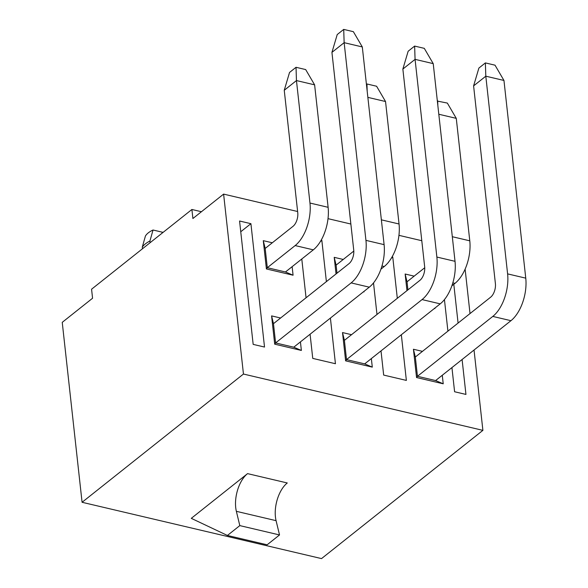 <?xml version="1.0" encoding="UTF-8"?>
<svg xmlns="http://www.w3.org/2000/svg" width="588" height="588" viewBox="0 0 588 588"><rect width="100%" height="100%" fill="white"/><g stroke="black" fill="none" stroke-linecap="round" stroke-linejoin="round"><path stroke-width="0.88" d="M292.133 266.673L293.074 275.213L266.408 268.944L263.284 240.661L272.31 242.778M300.424 341.9L301.372 350.441L274.699 344.171L271.582 315.888L280.601 318.005M253.171 344.384L239.566 221.014L250.914 223.683L264.519 347.052L253.171 344.384M373.512 282.916L376.989 314.455M381.009 350.904L383.67 375.078L406.367 380.414L401.332 334.756M392.086 256.882L392.762 257.044L397.312 298.3M434.87 308.097L434.929 308.575L434.422 308.457M406.97 290.626L405.139 274.023L414.158 276.139M442.279 375.262L443.22 383.802L416.554 377.533L413.43 349.25L422.456 351.367M444.44 299.593L447.916 331.14M451.937 367.588L454.597 391.755L465.946 394.423L462.095 359.511M458.081 323.062L453.804 284.283M474.038 350.022L482.895 430.357L243.454 374.041L223.609 194.106L297.616 211.511M465.115 269.12L470.018 313.573M328.016 218.655L350.867 224.035M398.943 235.34L421.787 240.713M371.351 358.577L372.292 367.125L345.626 360.848L342.51 332.565L351.528 334.69M363.95 291.42L364.001 291.898L363.494 291.78M336.042 273.949L334.212 257.338L343.238 259.462M301.784 258.999L306.061 297.778M310.082 334.227L312.75 358.393L335.439 363.729L330.405 318.071M321.158 240.198L321.842 240.36L326.391 281.623M482.895 430.357L321.526 558.6L82.077 502.284L62.24 322.342L92.566 298.241L91.574 289.215L191.901 209.482L192.901 218.508L223.609 194.106M163.221 232.275A3.432 1.624 -6.3 0 1 162.067 232.135L153.034 230.011A22.329 10.547 173.7 0 0 145.405 236.075L142.303 247.07L142.487 248.753M153.034 230.011L149.933 241.006L150.116 242.69M149.933 241.006A27.474 12.98 173.7 0 0 142.303 247.07M239.808 525.606L279.528 534.948L276.081 520.667A25.806 13.656 103.2 0 1 287.282 482.969L247.563 473.627L191.291 518.344L227.409 535.462L239.808 525.606L236.361 511.325A25.806 13.656 103.2 0 1 247.563 473.627M227.409 535.462L267.128 544.804L279.528 534.948M82.077 502.284L243.454 374.041M201.434 211.724L191.901 209.482M413.43 349.25L415.326 357.034L417.451 376.291L435.605 380.561L443.22 383.802M405.139 274.023L407.028 281.806L407.918 289.877M391.307 258.198L392.762 257.044M434.929 308.575L434.503 308.399M435.605 380.561L510.95 320.688A32.289 17.081 -76.8 0 0 525.76 278.153L503.96 80.46L485.806 76.19L507.606 273.883A32.289 17.081 -76.8 0 1 492.795 316.418L417.451 376.291L416.554 377.533M342.51 332.565L344.399 340.356L346.523 359.613L364.678 363.884L372.292 367.125M334.212 257.338L336.101 265.129L336.99 273.192M320.386 241.521L321.842 240.36M364.001 291.898L363.575 291.714M364.678 363.884L440.214 303.856A32.289 17.081 -76.8 0 0 455.024 261.322L433.224 63.629L415.069 59.359L436.869 257.052A32.289 17.081 -76.8 0 1 422.059 299.586L346.523 359.613L345.626 360.848M271.582 315.888L273.471 323.672L275.596 342.929L293.757 347.199L301.372 350.441M265.181 248.445L267.305 267.702L285.459 271.972L313.308 249.841A32.289 17.081 -76.8 0 0 328.119 207.307L314.617 84.841L296.455 80.571L284.247 90.273L297.756 212.738A10.305 5.454 103.2 0 1 293.03 226.314L265.181 248.445L263.284 240.661M240.749 231.753L250.914 223.683M293.074 275.213L285.459 271.972M284.247 90.273L289.539 72.449L296.029 67.297L296.455 80.571L309.964 203.036A32.289 17.081 -76.8 0 1 295.154 245.571L267.305 267.702L266.408 268.944M293.757 347.199L369.286 287.172A32.289 17.081 -76.8 0 0 384.104 244.637L362.304 46.944L344.142 42.674L365.942 240.367A32.289 17.081 -76.8 0 1 351.132 282.901L275.596 342.929L274.699 344.171M451.863 285.827L454.972 283.357A32.289 17.081 -76.8 0 0 469.783 240.823L456.273 118.357L438.81 114.248M437.354 101.077L447.336 103.076L456.273 118.357M424.734 267.738L407.028 281.806M437.84 105.45L437.685 100.813M485.372 62.916L485.806 76.19L473.597 85.892L478.889 68.068L485.372 62.916L495.022 65.18L503.96 80.46M473.597 85.892L495.397 283.585A10.305 5.454 103.2 0 1 490.671 297.161L415.326 357.034M414.636 46.084L415.069 59.359L402.861 69.061L408.153 51.237L414.636 46.084L424.286 48.348L433.224 63.629M402.861 69.061L424.661 266.754A10.305 5.454 103.2 0 1 419.935 280.329L344.399 340.356M380.936 269.142L384.236 266.526A32.289 17.081 -76.8 0 0 399.046 223.991L385.537 101.526L367.86 97.365M366.427 84.393L366.956 83.974L376.599 86.245L385.537 101.526M353.807 251.061L336.101 265.129M367.191 91.28L366.956 83.974M343.715 29.4L344.142 42.674L331.933 52.376L337.225 34.552L343.715 29.4L353.359 31.671L362.304 46.944M331.933 52.376L353.733 250.069A10.305 5.454 103.2 0 1 349.007 263.644L273.471 323.672M296.029 67.297L305.672 69.568L314.617 84.841M162.067 232.135L162.178 233.105M236.361 511.325L276.081 520.667M452.834 282.857L454.972 283.357M452.312 236.714L469.783 240.823M492.795 316.418L510.95 320.688M507.606 273.883L525.76 278.153M422.059 299.586L440.214 303.856M436.869 257.052L455.024 261.322M381.957 265.989L384.236 266.526M381.362 219.831L399.046 223.991M351.132 282.901L369.286 287.172M365.942 240.367L384.104 244.637M295.154 245.571L313.308 249.841M309.964 203.036L328.119 207.307"/></g></svg>
